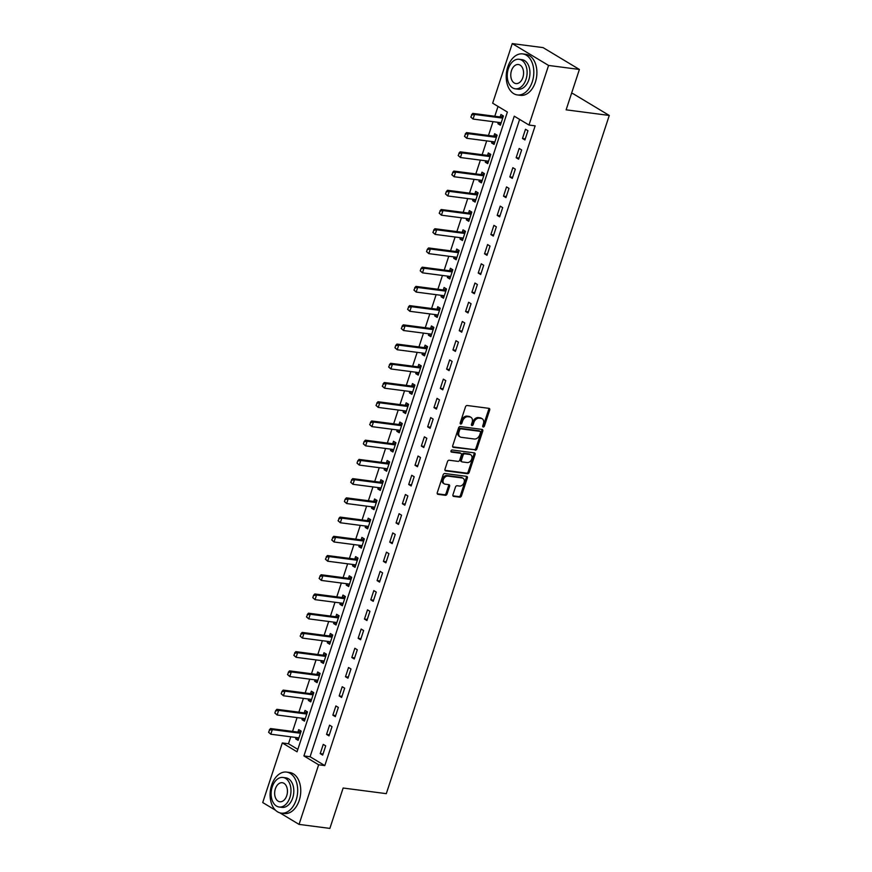 <?xml version="1.0" encoding="UTF-8"?>
<svg xmlns="http://www.w3.org/2000/svg" width="872" height="872" viewBox="0 0 872 872"><rect width="100%" height="100%" fill="white"/><g stroke="black" fill="none" stroke-linecap="round" stroke-linejoin="round"><path stroke-width="1.31" d="M483.23 426.997A1.134 0.818 121 0 0 484.418 426.048L489.693 410.014A1.624 1.177 121 0 0 488.974 408.347L467.196 405.502A1.624 1.177 121 0 0 465.485 406.853L460.22 422.898A1.134 0.818 121 0 0 461.909 423.116L462.596 421.045A5.199 3.75 121 0 1 468.057 416.718L469.866 416.947A5.199 3.75 121 0 1 470.956 417.328A5.199 3.75 121 0 1 472.155 422.288L471.469 424.359A1.134 0.818 121 0 0 473.169 424.588L473.845 422.506A5.199 3.75 121 0 1 479.306 418.178L481.126 418.418A5.199 3.75 121 0 1 482.216 418.789A5.199 3.75 121 0 1 483.404 423.748L482.728 425.83A1.134 0.818 121 0 0 483.23 426.997M482.663 426.343A1.134 0.818 121 0 0 483.437 425.46L488.712 409.415A1.624 1.177 121 0 0 488.712 408.303M460.154 423.411A1.134 0.818 121 0 0 460.928 422.528L461.615 420.446L462.596 421.045M471.403 424.871A1.134 0.818 121 0 0 472.188 423.988L472.864 421.917L473.845 422.506M452.95 494.718A1.624 1.177 121 0 0 453.658 496.386L459.773 497.182A1.624 1.177 121 0 0 461.473 495.83L467.338 478.009A1.624 1.177 121 0 0 466.618 476.352L444.84 473.507A1.624 1.177 121 0 0 443.129 474.858L437.275 492.669A1.624 1.177 121 0 0 437.984 494.337L445.374 495.307A1.624 1.177 121 0 0 447.074 493.955L449.581 486.325A1.624 1.177 121 0 0 448.873 484.658L445.211 484.178A4.349 3.139 121 0 1 444.295 483.873A4.349 3.139 121 0 1 443.543 479.11A4.349 3.139 121 0 1 447.859 476.112L462.204 477.976A4.349 3.139 121 0 1 463.119 478.292A4.349 3.139 121 0 1 463.871 483.044A4.349 3.139 121 0 1 459.544 486.053L457.157 485.737A1.624 1.177 121 0 0 455.457 487.088L452.95 494.718M275.498 810.23L262.723 802.545L282.321 742.944L297.047 751.806L507.384 112.052L492.658 103.19L512.256 43.6L543.071 47.611L579.4 69.455L566.124 109.828L609.277 115.453L386.296 793.651L343.143 788.026L329.867 828.4L299.052 824.389L279.836 812.824M579.4 69.455L548.575 65.444L528.988 125.034L514.262 116.183L303.914 755.937L318.64 764.788L299.052 824.389M519.625 119.41L310.083 756.743L324.809 765.594L535.146 125.841L528.988 125.034M324.809 765.594L318.64 764.788M475.207 450.235A1.624 1.177 121 0 0 476.908 448.884L482.772 431.062A1.624 1.177 121 0 0 482.053 429.406L460.274 426.561A1.624 1.177 121 0 0 458.563 427.912L452.71 445.723A1.624 1.177 121 0 0 453.429 447.391L474.226 449.647A1.624 1.177 121 0 0 475.927 448.295L481.791 430.474A1.624 1.177 121 0 0 481.78 429.362M475.055 454.541L469.191 472.352A1.624 1.177 121 0 1 467.49 473.703L445.701 470.869A1.624 1.177 121 0 1 444.993 469.201L447.5 461.582A1.624 1.177 121 0 1 449.2 460.231L458.04 461.375A1.624 1.177 121 0 0 459.74 460.024L461.408 454.966A1.624 1.177 121 0 0 460.699 453.298L451.5 452.099A1.134 0.818 121 0 1 452.197 449.985L474.335 452.873A1.624 1.177 121 0 1 475.055 454.541L474.074 453.952L468.21 471.763L469.191 472.352M525.5 129.252L522.47 138.474L524.922 139.956L527.952 130.724L525.5 129.252M519.178 148.469L516.148 157.701L518.6 159.173L521.641 149.951L519.178 148.469M512.856 167.697L509.826 176.918L512.278 178.4L515.319 169.168L512.856 167.697M506.545 186.924L503.504 196.145L505.956 197.617L508.997 188.396L506.545 186.924M500.223 206.141L497.182 215.373L499.645 216.845L502.675 207.623L500.223 206.141M493.901 225.368L490.871 234.59L493.323 236.072L496.353 226.84L493.901 225.368M487.579 244.585L484.549 253.817L487.001 255.289L490.031 246.068L487.579 244.585M481.257 263.813L478.227 273.045L480.679 274.517L483.709 265.284L481.257 263.813M474.935 283.04L471.905 292.262L474.357 293.744L477.398 284.512L474.935 283.04M468.624 302.257L465.583 311.489L468.035 312.961L471.076 303.739L468.624 302.257M462.302 321.485L459.261 330.706L461.724 332.188L464.754 322.956L462.302 321.485M455.98 340.701L452.95 349.934L455.402 351.405L458.432 342.184L455.98 340.701M449.658 359.929L446.628 369.161L449.08 370.633L452.11 361.4L449.658 359.929M443.336 379.157L440.305 388.378L442.758 389.86L445.788 380.628L443.336 379.157M437.014 398.373L433.983 407.606L436.436 409.077L439.466 399.856L437.014 398.373M430.692 417.601L427.662 426.822L430.114 428.305L433.155 419.072L430.692 417.601M424.381 436.828L421.34 446.05L423.792 447.521L426.833 438.3L424.381 436.828M418.059 456.045L415.018 465.277L417.481 466.749L420.511 457.528L418.059 456.045M411.737 475.273L408.706 484.494L411.159 485.977L414.189 476.744L411.737 475.273M405.415 494.489L402.384 503.722L404.837 505.193L407.867 495.972L405.415 494.489M399.093 513.717L396.062 522.949L398.515 524.421L401.545 515.188L399.093 513.717M392.771 532.945L389.74 542.166L392.193 543.648L395.234 534.416L392.771 532.945M386.46 552.161L383.418 561.394L385.871 562.865L388.912 553.644L386.46 552.161M380.138 571.389L377.096 580.61L379.56 582.093L382.59 572.86L380.138 571.389M373.816 590.606L370.785 599.838L373.238 601.309L376.268 592.088L373.816 590.606M367.493 609.833L364.463 619.066L366.916 620.537L369.946 611.316L367.493 609.833M361.172 629.061L358.141 638.282L360.594 639.765L363.624 630.532L361.172 629.061M354.85 648.278L351.819 657.51L354.272 658.981L357.302 649.76L354.85 648.278M348.528 667.505L345.497 676.727L347.95 678.209L350.991 668.977L348.528 667.505M342.216 686.733L339.175 695.954L341.628 697.437L344.669 688.204L342.216 686.733M335.894 705.949L332.853 715.182L335.317 716.653L338.347 707.432L335.894 705.949M329.572 725.177L326.542 734.398L328.995 735.881L332.025 726.649L329.572 725.177M323.25 744.394L320.22 753.626L322.673 755.098L325.703 745.876L323.25 744.394M498.021 106.417L494.795 116.249M493.018 121.666L488.473 135.476M486.696 140.893L482.151 154.704M480.374 160.11L475.829 173.92M474.052 179.338L469.507 193.148M467.73 198.554L463.196 212.376M461.408 217.782L456.874 231.592M455.097 237.01L450.552 250.82M448.775 256.226L444.23 270.037M442.453 275.454L437.908 289.264M436.131 294.682L431.586 308.492M429.809 313.898L425.274 327.709M423.487 333.126L418.952 346.936M417.165 352.343L412.63 366.164M410.854 371.57L406.308 385.38M404.532 390.798L399.986 404.608M398.21 410.014L393.664 423.825M391.888 429.242L387.342 443.052M385.566 448.459L381.031 462.28M379.244 467.686L374.709 481.497M372.933 486.914L368.387 500.724M366.611 506.131L362.065 519.941M360.289 525.358L355.743 539.168M353.967 544.586L349.421 558.396M347.645 563.803L343.11 577.613M341.323 583.03L336.788 596.84M335.001 602.247L330.466 616.068M328.69 621.474L324.144 635.285M322.368 640.702L317.822 654.512M316.046 659.919L311.5 673.729M309.724 679.146L305.178 692.957M303.402 698.374L298.867 712.184M297.08 717.591L292.545 731.401M290.768 736.818L288.479 743.751L297.843 749.375M498.37 122.363L497.923 123.715L500.375 125.197L503.417 115.965L500.964 114.494L500.157 116.924M492.048 141.591L491.601 142.943L494.064 144.414L497.095 135.193L494.642 133.71L493.835 136.152M485.726 160.808L485.279 162.159L487.742 163.642L490.773 154.409L488.32 152.938L487.513 155.369M479.404 180.035L478.968 181.387L481.42 182.858L484.451 173.637L481.998 172.155L481.191 174.596M473.093 199.252L472.646 200.615L475.098 202.086L478.129 192.854L475.676 191.382L474.88 193.824M466.771 218.48L466.324 219.831L468.776 221.314L471.807 212.081L469.354 210.61L468.558 213.041M460.449 237.707L460.002 239.059L462.454 240.53L465.495 231.309L463.032 229.827L462.236 232.268M454.127 256.924L453.68 258.276L456.132 259.758L459.173 250.526L456.721 249.054L455.914 251.496M447.805 276.151L447.358 277.503L449.821 278.975L452.851 269.753L450.399 268.282L449.592 270.712M441.483 295.379L441.047 296.731L443.499 298.202L446.529 288.981L444.077 287.498L443.27 289.94M435.172 314.596L434.725 315.947L437.177 317.43L440.207 308.198L437.755 306.726L436.959 309.157M428.85 333.823L428.403 335.175L430.855 336.647L433.885 327.425L431.433 325.943L430.637 328.384M422.528 353.04L422.081 354.403L424.533 355.874L427.563 346.642L425.111 345.17L424.315 347.612M416.206 372.268L415.759 373.619L418.211 375.102L421.252 365.869L418.789 364.398L417.993 366.829M409.884 391.495L409.437 392.847L411.889 394.318L414.93 385.097L412.478 383.615L411.671 386.056M403.562 410.712L403.115 412.064L405.578 413.546L408.608 404.314L406.156 402.842L405.349 405.273M397.24 429.94L396.804 431.291L399.256 432.763L402.286 423.541L399.834 422.059L399.027 424.501M390.928 449.156L390.482 450.519L392.934 451.99L395.964 442.769L393.512 441.287L392.716 443.728M384.607 468.384L384.16 469.736L386.612 471.218L389.642 461.986L387.19 460.514L386.394 462.945M378.285 487.612L377.838 488.963L380.29 490.435L383.331 481.213L380.868 479.731L380.072 482.172M371.963 506.828L371.516 508.191L373.968 509.662L377.009 500.43L374.557 498.958L373.75 501.4M365.641 526.056L365.194 527.407L367.657 528.89L370.687 519.658L368.235 518.186L367.428 520.617M359.319 545.283L358.883 546.635L361.335 548.107L364.365 538.885L361.913 537.403L361.106 539.844M352.997 564.5L352.56 565.852L355.013 567.334L358.043 558.102L355.591 556.63L354.784 559.061M346.685 583.728L346.238 585.079L348.691 586.551L351.721 577.329L349.269 575.847L348.473 578.289M340.363 602.944L339.917 604.307L342.369 605.778L345.399 596.546L342.947 595.075L342.151 597.516M334.041 622.172L333.595 623.524L336.047 625.006L339.088 615.774L336.625 614.302L335.829 616.733M327.719 641.4L327.273 642.751L329.725 644.223L332.766 635.001L330.314 633.519L329.507 635.961M321.397 660.616L320.951 661.968L323.414 663.45L326.444 654.218L323.992 652.747L323.185 655.177M315.075 679.844L314.639 681.196L317.092 682.667L320.122 673.446L317.67 671.974L316.863 674.405M308.764 699.072L308.317 700.423L310.77 701.895L313.8 692.673L311.348 691.191L310.552 693.632M302.442 718.288L301.995 719.64L304.448 721.122L307.478 711.89L305.026 710.418L304.23 712.849M296.12 737.516L295.673 738.867L298.126 740.339L301.167 731.118L298.704 729.635L297.908 732.077M609.277 115.453L572.948 93.609L571.52 93.424M512.256 43.6L548.575 65.444M288.479 743.751L282.321 742.944M310.083 756.743L303.914 755.937M497.923 123.715L500.746 124.086M491.601 142.943L494.424 143.302M485.279 162.159L488.102 162.53M478.968 181.387L481.78 181.758M472.646 200.615L475.458 200.974M466.324 219.831L469.147 220.202M460.002 239.059L462.825 239.429M453.68 258.276L456.503 258.646M447.358 277.503L450.181 277.874M441.047 296.731L443.859 297.09M434.725 315.947L437.537 316.318M428.403 335.175L431.215 335.546M422.081 354.403L424.904 354.762M415.759 373.619L418.582 373.99M409.437 392.847L412.26 393.207M403.115 412.064L405.938 412.434M396.804 431.291L399.616 431.662M390.482 450.519L393.294 450.879M384.16 469.736L386.983 470.106M377.838 488.963L380.661 489.334M371.516 508.191L374.339 508.55M365.194 527.407L368.017 527.778M358.883 546.635L361.695 546.995M352.56 565.852L355.373 566.222M346.238 585.079L349.051 585.45M339.917 604.307L342.74 604.667M333.595 623.524L336.418 623.894M327.273 642.751L330.096 643.122M320.951 661.968L323.774 662.339M314.639 681.196L317.452 681.566M308.317 700.423L311.13 700.783M301.995 719.64L304.808 720.01M295.673 738.867L298.497 739.238M522.47 138.474L525.282 138.844M516.148 157.701L518.971 158.061M509.826 176.918L512.649 177.289M503.504 196.145L506.327 196.516M497.182 215.373L500.005 215.733M490.871 234.59L493.683 234.96M484.549 253.817L487.361 254.188M478.227 273.045L481.05 273.405M471.905 292.262L474.728 292.632M465.583 311.489L468.406 311.849M459.261 330.706L462.084 331.077M452.95 349.934L455.762 350.304M446.628 369.161L449.44 369.521M440.305 388.378L443.118 388.748M433.983 407.606L436.807 407.976M427.662 426.822L430.485 427.193M421.34 446.05L424.163 446.42M415.018 465.277L417.841 465.637M408.706 484.494L411.519 484.865M402.384 503.722L405.197 504.092M396.062 522.949L398.886 523.309M389.74 542.166L392.563 542.537M383.418 561.394L386.242 561.753M377.096 580.61L379.92 580.981M370.785 599.838L373.598 600.209M364.463 619.066L367.276 619.425M358.141 638.282L360.954 638.653M351.819 657.51L354.642 657.88M345.497 676.727L348.32 677.097M339.175 695.954L341.998 696.325M332.853 715.182L335.676 715.541M326.542 734.398L329.354 734.769M320.22 753.626L323.032 753.997M482.216 418.789L481.235 418.2A5.199 3.75 121 0 0 480.145 417.83L481.126 418.418M472.864 421.917A5.199 3.75 121 0 1 478.325 417.59L480.145 417.83M470.956 417.328L469.975 416.74A5.199 3.75 121 0 0 468.885 416.358L469.866 416.947M461.615 420.446A5.199 3.75 121 0 1 467.076 416.129L468.885 416.358M452.71 446.835L474.226 449.647M480.527 432.512A1.134 0.818 121 0 0 480.025 431.346L460.907 428.85A1.134 0.818 121 0 0 459.718 429.798L458.999 431.989A5.199 3.75 121 0 0 460.187 436.948A5.199 3.75 121 0 0 461.277 437.319L474.346 439.019A5.199 3.75 121 0 0 479.807 434.692L480.527 432.512M479.469 431.008A1.134 0.818 121 0 0 479.044 430.746L480.025 431.346M460.187 436.948L459.206 436.349A5.199 3.75 121 0 1 458.018 431.389L458.737 429.209A1.134 0.818 121 0 1 459.925 428.261L479.044 430.746M444.993 470.313L466.509 473.115A1.624 1.177 121 0 0 468.21 471.763M460.318 453.069A1.624 1.177 121 0 0 459.708 452.71L450.955 451.565M467.207 462.574A4.349 3.139 121 0 0 471.534 459.566A4.349 3.139 121 0 0 470.771 454.813A4.349 3.139 121 0 0 469.866 454.497L464.809 453.832A1.624 1.177 121 0 0 463.097 455.184L461.441 460.242A1.624 1.177 121 0 0 462.149 461.909L467.207 462.574M470.771 454.813L469.79 454.214A4.349 3.139 121 0 0 468.874 453.909L469.866 454.497M461.811 461.789L460.83 461.201A1.624 1.177 121 0 1 460.46 459.653L462.116 454.595A1.624 1.177 121 0 1 463.828 453.244L468.874 453.909M474.074 453.952A1.624 1.177 121 0 0 474.063 452.841M463.119 478.292L462.138 477.703A4.349 3.139 121 0 0 461.223 477.387L462.204 477.976M444.295 483.873L443.314 483.284A4.349 3.139 121 0 1 442.562 478.521A4.349 3.139 121 0 1 446.878 475.513L461.223 477.387M437.275 493.781L444.393 494.707A1.624 1.177 121 0 0 446.093 493.356L448.6 485.737A1.624 1.177 121 0 0 448.6 484.625M452.95 495.83L458.792 496.593A1.624 1.177 121 0 0 460.492 495.231L466.357 477.42A1.624 1.177 121 0 0 466.346 476.308M503.34 116.183L500.321 116.903A1.657 1.199 -59 0 1 499.928 116.924L472.809 113.393L474.575 114.45L473.06 119.061L500.179 122.603A1.657 1.199 -59 0 1 500.528 122.723L500.43 122.669M471.098 117.262L473.06 119.061L470.804 117.088L471.85 114.951L470.804 117.088M502.817 117.796L502.087 117.96A1.657 1.199 -59 0 1 501.694 117.982L474.575 114.45L471.85 114.951M471.556 114.777L472.809 113.393M497.018 135.411L494.01 136.119A1.657 1.199 -59 0 1 493.607 136.141L466.487 132.609L468.253 133.678L466.738 138.288L493.857 141.82A1.657 1.199 -59 0 1 494.206 141.94L494.108 141.896M464.776 136.479L466.738 138.288L464.482 136.305L465.528 134.179L464.482 136.305M496.495 137.013L495.776 137.187A1.657 1.199 -59 0 1 495.372 137.209L468.253 133.678L465.528 134.179M465.234 134.005L466.487 132.609M490.696 154.638L487.688 155.347A1.657 1.199 -59 0 1 487.285 155.369L460.165 151.837L461.931 152.894L460.416 157.516L487.535 161.048A1.657 1.199 -59 0 1 487.884 161.167L487.786 161.113M458.454 155.707L460.416 157.516L458.16 155.532L459.217 153.396L458.16 155.532M490.173 156.241L489.454 156.404A1.657 1.199 -59 0 1 489.05 156.437L461.931 152.894L459.217 153.396M458.923 153.221L460.165 151.837M484.374 173.855L481.366 174.574A1.657 1.199 -59 0 1 480.963 174.596L453.843 171.065L455.609 172.122L454.094 176.733L481.213 180.264A1.657 1.199 -59 0 1 481.562 180.384L481.464 180.34M452.132 174.934L454.094 176.733L451.838 174.749L452.895 172.623L451.838 174.749M483.851 175.457L483.132 175.632A1.657 1.199 -59 0 1 482.728 175.654L455.609 172.122L452.895 172.623M452.601 172.449L453.843 171.065M478.063 193.083L475.044 193.791A1.657 1.199 -59 0 1 474.651 193.813L447.521 190.281L449.287 191.35L447.772 195.96L474.891 199.492A1.657 1.199 -59 0 1 475.24 199.612L475.153 199.568M445.81 194.151L447.772 195.96L445.516 193.976L446.279 191.666L445.516 193.976M477.529 194.685L476.81 194.859A1.657 1.199 -59 0 1 476.417 194.881L449.287 191.35L446.573 191.851M446.279 191.666L447.521 190.281M532.291 81.794A20.688 13.658 -82.6 0 0 522.688 53.901A20.688 13.658 -82.6 0 0 507.744 67.035A20.688 13.658 -82.6 0 0 517.347 94.928A20.688 13.658 -82.6 0 0 532.291 81.794M517.347 94.928L520.421 95.331A20.688 13.658 -82.6 0 0 535.375 82.197A20.688 13.658 -82.6 0 0 525.772 54.304L522.688 53.901M519.102 59.274L521.936 59.645A14.9 9.832 97.4 0 1 528.857 79.734A14.9 9.832 97.4 0 1 518.088 89.184L515.254 88.813A14.9 9.832 -82.6 0 0 526.012 79.363A14.9 9.832 -82.6 0 0 519.102 59.274A14.9 9.832 -82.6 0 0 508.343 68.735A14.9 9.832 -82.6 0 0 515.254 88.813M511.483 70.621A9.603 6.333 -82.6 0 0 515.941 83.57A9.603 6.333 -82.6 0 0 522.873 77.466A9.603 6.333 -82.6 0 0 518.426 64.528A9.603 6.333 -82.6 0 0 511.483 70.621M296.164 799.984A20.688 13.658 -82.6 0 0 286.561 772.091A20.688 13.658 -82.6 0 0 271.617 785.225A20.688 13.658 -82.6 0 0 281.22 813.118A20.688 13.658 -82.6 0 0 296.164 799.984M281.22 813.118L284.294 813.522A20.688 13.658 -82.6 0 0 299.238 800.387A20.688 13.658 -82.6 0 0 289.646 772.494L286.561 772.091M282.975 777.464L285.809 777.835A14.9 9.832 97.4 0 1 292.72 797.913A14.9 9.832 97.4 0 1 281.961 807.374L279.127 807.003A14.9 9.832 -82.6 0 0 289.886 797.553A14.9 9.832 -82.6 0 0 282.975 777.464A14.9 9.832 -82.6 0 0 272.217 786.926A14.9 9.832 -82.6 0 0 279.127 807.003M275.356 788.811A9.603 6.333 -82.6 0 0 279.814 801.75A9.603 6.333 -82.6 0 0 286.746 795.656A9.603 6.333 -82.6 0 0 282.288 782.718A9.603 6.333 -82.6 0 0 275.356 788.811M471.741 212.31L468.722 213.019A1.657 1.199 -59 0 1 468.329 213.041L441.199 209.509L442.965 210.566L441.45 215.188L468.58 218.719A1.657 1.199 -59 0 1 468.918 218.839L468.831 218.785M439.488 213.378L441.45 215.188L439.194 213.204L440.251 211.068L439.194 213.204M471.207 213.913L470.488 214.076A1.657 1.199 -59 0 1 470.095 214.098L442.965 210.566L440.251 211.068M439.957 210.893L441.199 209.509M465.419 231.527L462.4 232.235A1.657 1.199 -59 0 1 462.007 232.268L434.877 228.726L436.654 229.794L435.128 234.405L462.258 237.936A1.657 1.199 -59 0 1 462.607 238.056L462.509 238.012M433.177 232.606L435.128 234.405L432.883 232.421L433.929 230.295L432.883 232.421M464.885 233.129L464.166 233.304A1.657 1.199 -59 0 1 463.773 233.325L436.654 229.794L433.929 230.295M433.635 230.121L434.877 228.726M459.097 250.755L456.078 251.463A1.657 1.199 -59 0 1 455.685 251.485L428.566 247.953L430.332 249.011L428.817 253.632L455.936 257.164A1.657 1.199 -59 0 1 456.285 257.284L456.187 257.229M426.855 251.823L428.817 253.632L426.561 251.648L427.313 249.338L426.561 251.648M458.574 252.357L457.855 252.52A1.657 1.199 -59 0 1 457.451 252.553L430.332 249.011L427.607 249.523M427.313 249.338L428.566 247.953M452.775 269.971L449.767 270.691A1.657 1.199 -59 0 1 449.363 270.712L422.244 267.181L424.01 268.238L422.495 272.849L449.614 276.391A1.657 1.199 -59 0 1 449.963 276.5A1.657 1.199 -59 0 1 449.963 276.511L449.865 276.457M420.533 271.05L422.495 272.849L420.239 270.876L421.002 268.565L420.239 270.876M452.252 271.584L451.533 271.748A1.657 1.199 -59 0 1 451.129 271.77L424.01 268.238L421.296 268.74M421.002 268.565L422.244 267.181M446.453 289.199L443.445 289.907A1.657 1.199 -59 0 1 443.041 289.929L415.922 286.398L417.688 287.466L416.173 292.076L443.292 295.608A1.657 1.199 -59 0 1 443.641 295.728L444.197 296.066M443.543 295.684L444.197 296.077M414.211 290.267L416.173 292.076L413.917 290.093L414.974 287.967L413.917 290.093M445.93 290.801L445.211 290.976A1.657 1.199 -59 0 1 444.807 290.997L417.688 287.466L414.974 287.967M414.68 287.793L415.922 286.398M440.131 308.426L437.123 309.135A1.657 1.199 -59 0 1 436.719 309.157L409.6 305.625L411.366 306.682L409.851 311.304L436.97 314.836A1.657 1.199 -59 0 1 437.319 314.956L437.232 314.901M407.889 309.495L409.851 311.304L407.595 309.32L408.652 307.184L407.595 309.32M439.608 310.029L438.889 310.192A1.657 1.199 -59 0 1 438.496 310.225L411.366 306.682L408.652 307.184M408.358 307.009L409.6 305.625M433.82 327.643L430.801 328.352A1.657 1.199 -59 0 1 430.408 328.384L403.278 324.842L405.044 325.91L403.529 330.521L430.659 334.052A1.657 1.199 -59 0 1 430.997 334.172L430.91 334.129M401.567 328.722L403.529 330.521L401.273 328.537L402.33 326.411L401.273 328.537M433.286 329.245L432.567 329.42A1.657 1.199 -59 0 1 432.174 329.442L405.044 325.91L402.33 326.411M402.036 326.237L403.278 324.842M427.498 346.871L424.479 347.579A1.657 1.199 -59 0 1 424.086 347.601L396.956 344.069L398.733 345.138L397.207 349.748L424.337 353.28A1.657 1.199 -59 0 1 424.686 353.4L425.242 353.738M424.588 353.345L425.231 353.749M395.256 347.939L397.207 349.748L394.962 347.765L395.714 345.454L394.962 347.765M426.964 348.473L426.245 348.647A1.657 1.199 -59 0 1 425.852 348.669L398.733 345.138L396.008 345.639M395.714 345.454L396.956 344.069M421.176 366.098L418.157 366.807A1.657 1.199 -59 0 1 417.764 366.829L390.645 363.297L392.411 364.354L390.896 368.965L418.015 372.508A1.657 1.199 -59 0 1 418.364 372.627L418.266 372.573M388.934 367.167L390.896 368.965L388.64 366.992L389.686 364.856L388.64 366.992M420.653 367.701L419.923 367.864A1.657 1.199 -59 0 1 419.53 367.886L392.411 364.354L389.686 364.856M389.392 364.681L390.645 363.297M414.854 385.315L411.835 386.024A1.657 1.199 -59 0 1 411.442 386.045L384.323 382.514L386.089 383.582L384.574 388.193L411.693 391.724A1.657 1.199 -59 0 1 412.042 391.844L411.944 391.8M382.612 386.383L384.574 388.193L382.318 386.209L383.364 384.083L382.318 386.209M414.331 386.917L413.611 387.092A1.657 1.199 -59 0 1 413.208 387.113L386.089 383.582L383.364 384.083M383.07 383.909L384.323 382.514M408.532 404.543L405.524 405.251A1.657 1.199 -59 0 1 405.12 405.273L378.001 401.741L379.767 402.799L378.252 407.42L405.371 410.952A1.657 1.199 -59 0 1 405.72 411.072L405.622 411.017M376.29 405.611L378.252 407.42L375.995 405.436L377.053 403.3L375.995 405.436M408.009 406.145L407.289 406.308A1.657 1.199 -59 0 1 406.886 406.341L379.767 402.799L377.053 403.3M376.759 403.126L378.001 401.741M402.21 423.759L399.202 424.479A1.657 1.199 -59 0 1 398.798 424.501L371.679 420.969L373.445 422.026L371.93 426.637L399.049 430.168A1.657 1.199 -59 0 1 399.398 430.288L399.954 430.626M399.3 430.245L399.954 430.637M369.968 424.838L371.93 426.637L369.673 424.653L370.731 422.528L369.673 424.653M401.687 425.362L400.967 425.536A1.657 1.199 -59 0 1 400.564 425.558L373.445 422.026L370.731 422.528M370.437 422.353L371.679 420.969M395.899 442.987L392.88 443.695A1.657 1.199 -59 0 1 392.476 443.717L365.357 440.186L367.123 441.254L365.608 445.865L392.727 449.396A1.657 1.199 -59 0 1 393.087 449.516L392.989 449.472M363.646 444.055L365.608 445.865L363.352 443.881L364.115 441.57L363.352 443.881M395.365 444.589L394.645 444.764A1.657 1.199 -59 0 1 394.253 444.785L367.123 441.254L364.409 441.755M364.115 441.57L365.357 440.186M389.577 462.215L386.558 462.923A1.657 1.199 -59 0 1 386.165 462.945L359.035 459.413L360.801 460.471L359.286 465.092L386.416 468.624A1.657 1.199 -59 0 1 386.765 468.744L386.667 468.689M357.324 463.283L359.286 465.092L357.03 463.108L357.793 460.798L357.03 463.108M389.043 463.817L388.323 463.98A1.657 1.199 -59 0 1 387.931 464.002L360.801 460.471L358.087 460.972M357.793 460.798L359.035 459.413M383.255 481.431L380.236 482.14A1.657 1.199 -59 0 1 379.843 482.172L352.713 478.63L354.49 479.698L352.964 484.309L380.094 487.84A1.657 1.199 -59 0 1 380.443 487.96L380.345 487.917M351.013 482.51L352.964 484.309L350.718 482.325L351.765 480.2L350.718 482.325M382.721 483.034L382.001 483.208A1.657 1.199 -59 0 1 381.609 483.23L354.49 479.698L351.765 480.2M351.471 480.025L352.713 478.63M376.933 500.659L373.914 501.367A1.657 1.199 -59 0 1 373.521 501.389L346.402 497.858L348.168 498.926L346.653 503.536L373.772 507.068A1.657 1.199 -59 0 1 374.121 507.188L374.023 507.133M344.691 501.727L346.653 503.536L344.396 501.553L345.149 499.242L344.396 501.553M376.41 502.261L375.69 502.436A1.657 1.199 -59 0 1 375.287 502.457L348.168 498.926L345.443 499.427M345.149 499.242L346.402 497.858M370.611 519.875L367.603 520.595A1.657 1.199 -59 0 1 367.199 520.617L340.08 517.085L341.846 518.142L340.331 522.753L367.45 526.296A1.657 1.199 -59 0 1 367.799 526.416L367.701 526.361M338.369 520.955L340.331 522.753L338.074 520.78L339.132 518.644L338.074 520.78M370.088 521.489L369.368 521.652A1.657 1.199 -59 0 1 368.965 521.674L341.846 518.142L339.132 518.644M338.827 518.469L340.08 517.085M364.289 539.103L361.281 539.812A1.657 1.199 -59 0 1 360.877 539.833L333.758 536.302L335.524 537.37L334.009 541.981L361.128 545.512A1.657 1.199 -59 0 1 361.477 545.632L361.379 545.589M332.047 540.171L334.009 541.981L331.752 539.997L332.81 537.871L331.752 539.997M363.766 540.705L363.046 540.88A1.657 1.199 -59 0 1 362.643 540.902L335.524 537.37L332.81 537.871M332.515 537.697L333.758 536.302M357.967 558.331L354.959 559.039A1.657 1.199 -59 0 1 354.555 559.061L327.436 555.529L329.202 556.587L327.687 561.208L354.806 564.74A1.657 1.199 -59 0 1 355.155 564.86L355.068 564.805M325.725 559.399L327.687 561.208L325.43 559.225L326.488 557.088L325.43 559.225M357.444 559.933L356.724 560.097A1.657 1.199 -59 0 1 356.332 560.129L329.202 556.587L326.488 557.088M326.193 556.914L327.436 555.529M351.656 577.547L348.637 578.256A1.657 1.199 -59 0 1 348.244 578.289L321.114 574.746L322.88 575.814L321.365 580.425L348.484 583.957A1.657 1.199 -59 0 1 348.833 584.077L348.745 584.033M319.403 578.627L321.365 580.425L319.108 578.441L320.166 576.316L319.108 578.441M351.122 579.15L350.402 579.324A1.657 1.199 -59 0 1 350.01 579.346L322.88 575.814L320.166 576.316M319.871 576.141L321.114 574.746M345.334 596.775L342.315 597.484A1.657 1.199 -59 0 1 341.922 597.505L314.792 593.974L316.558 595.042L315.043 599.653L342.173 603.184A1.657 1.199 -59 0 1 342.522 603.304L342.423 603.25M313.092 597.843L315.043 599.653L312.797 597.669L313.549 595.358L312.797 597.669M344.8 598.377L344.08 598.552A1.657 1.199 -59 0 1 343.688 598.573L316.558 595.042L313.844 595.543M313.549 595.358L314.792 593.974M339.012 616.003L335.993 616.711A1.657 1.199 -59 0 1 335.6 616.733L308.481 613.201L310.247 614.259L308.721 618.869L335.851 622.412A1.657 1.199 -59 0 1 336.2 622.532L336.102 622.477M306.77 617.071L308.721 618.869L306.475 616.896L307.522 614.76L306.475 616.896M338.489 617.605L337.758 617.768A1.657 1.199 -59 0 1 337.366 617.79L310.247 614.259L307.522 614.76M307.227 614.586L308.481 613.201M332.69 635.219L329.671 635.928A1.657 1.199 -59 0 1 329.278 635.961L302.159 632.418L303.925 633.486L302.41 638.097L329.529 641.629A1.657 1.199 -59 0 1 329.878 641.748L330.433 642.086M329.78 641.705L330.433 642.097M300.448 636.298L302.41 638.097L300.153 636.113L301.2 633.988L300.153 636.113M332.167 636.822L331.447 636.996A1.657 1.199 -59 0 1 331.044 637.018L303.925 633.486L301.2 633.988M300.905 633.813L302.159 632.418M326.368 654.447L323.359 655.155A1.657 1.199 -59 0 1 322.956 655.177L295.837 651.646L297.603 652.703L296.088 657.324L323.207 660.856A1.657 1.199 -59 0 1 323.556 660.976L323.458 660.922M294.126 655.515L296.088 657.324L293.831 655.341L294.889 653.204L293.831 655.341M325.845 656.049L325.125 656.213A1.657 1.199 -59 0 1 324.722 656.245L297.603 652.703L294.889 653.204M294.594 653.03L295.837 651.646M320.046 673.664L317.037 674.383A1.657 1.199 -59 0 1 316.634 674.405L289.515 670.873L291.281 671.931L289.766 676.541L316.885 680.084A1.657 1.199 -59 0 1 317.234 680.193L317.136 680.149M287.804 674.743L289.766 676.541L287.509 674.557L288.567 672.432L287.509 674.557M319.523 675.266L318.803 675.44A1.657 1.199 -59 0 1 318.4 675.462L291.281 671.931L288.567 672.432M288.272 672.258L289.515 670.873M313.735 692.891L310.715 693.6A1.657 1.199 -59 0 1 310.312 693.622L283.193 690.09L284.959 691.158L283.444 695.769L310.563 699.3A1.657 1.199 -59 0 1 310.912 699.42L310.824 699.377M281.482 693.959L283.444 695.769L281.187 693.785L281.95 691.474L281.187 693.785M313.201 694.494L312.481 694.668A1.657 1.199 -59 0 1 312.089 694.69L284.959 691.158L282.245 691.659M281.95 691.474L283.193 690.09M307.413 712.119L304.393 712.827A1.657 1.199 -59 0 1 304.001 712.849L276.871 709.317L278.637 710.375L277.122 714.996L304.252 718.528A1.657 1.199 -59 0 1 304.59 718.648L304.502 718.593M275.16 713.187L277.122 714.996L274.865 713.013L275.628 710.702L274.865 713.013M306.879 713.721L306.159 713.885A1.657 1.199 -59 0 1 305.767 713.906L278.637 710.375L275.923 710.876M275.628 710.702L276.871 709.317M301.091 731.336L298.071 732.044A1.657 1.199 -59 0 1 297.679 732.077L270.549 728.534L272.326 729.602L270.8 734.213L297.93 737.745A1.657 1.199 -59 0 1 298.279 737.865L298.18 737.821M268.849 732.415L270.8 734.213L268.554 732.229L269.601 730.104L268.554 732.229M300.557 732.938L299.837 733.112A1.657 1.199 -59 0 1 299.445 733.134L272.326 729.602L269.601 730.104M269.306 729.929L270.549 728.534M483.437 425.46L484.418 426.048M460.928 422.528L461.909 423.116M472.188 423.988L473.169 424.588M478.325 417.59L479.306 418.178M467.076 416.129L468.057 416.718M488.712 409.415L489.693 410.014M452.819 447.031L453.429 447.391M481.791 430.474L482.772 431.062M475.927 448.295L476.908 448.884M459.925 428.261L460.907 428.85M458.737 429.209L459.718 429.798M458.018 431.389L458.999 431.989M466.509 473.115L467.49 473.703M445.102 470.509L445.701 470.869M459.708 452.71L460.699 453.298M463.828 453.244L464.809 453.832M462.116 454.595L463.097 455.184M460.46 459.653L461.441 460.242M446.878 475.513L447.859 476.112M448.6 485.737L449.581 486.325M446.093 493.356L447.074 493.955M444.393 494.707L445.374 495.307M437.384 493.977L437.984 494.337M466.357 477.42L467.338 478.009M460.492 495.231L461.473 495.83M458.792 496.593L459.773 497.182M453.058 496.015L453.658 496.386M499.928 116.924L501.694 117.982M500.321 116.903L502.087 117.96M493.607 136.141L495.372 137.209M494.01 136.119L495.776 137.187M487.285 155.369L489.05 156.437M487.688 155.347L489.454 156.404M480.963 174.596L482.728 175.654M481.366 174.574L483.132 175.632M474.651 193.813L476.417 194.881M475.044 193.791L476.81 194.859M468.329 213.041L470.095 214.098M468.722 213.019L470.488 214.076M462.007 232.268L463.773 233.325M462.4 232.235L464.166 233.304M455.685 251.485L457.451 252.553M456.078 251.463L457.855 252.52M449.363 270.712L451.129 271.77M449.767 270.691L451.533 271.748M443.041 289.929L444.807 290.997M443.445 289.907L445.211 290.976M436.719 309.157L438.496 310.225M437.123 309.135L438.889 310.192M430.408 328.384L432.174 329.442M430.801 328.352L432.567 329.42M424.086 347.601L425.852 348.669M424.479 347.579L426.245 348.647M417.764 366.829L419.53 367.886M418.157 366.807L419.923 367.864M411.442 386.045L413.208 387.113M411.835 386.024L413.611 387.092M405.12 405.273L406.886 406.341M405.524 405.251L407.289 406.308M398.798 424.501L400.564 425.558M399.202 424.479L400.967 425.536M392.476 443.717L394.253 444.785M392.88 443.695L394.645 444.764M386.165 462.945L387.931 464.002M386.558 462.923L388.323 463.98M379.843 482.172L381.609 483.23M380.236 482.14L382.001 483.208M373.521 501.389L375.287 502.457M373.914 501.367L375.69 502.436M367.199 520.617L368.965 521.674M367.603 520.595L369.368 521.652M360.877 539.833L362.643 540.902M361.281 539.812L363.046 540.88M354.555 559.061L356.332 560.129M354.959 559.039L356.724 560.097M348.244 578.289L350.01 579.346M348.637 578.256L350.402 579.324M341.922 597.505L343.688 598.573M342.315 597.484L344.08 598.552M335.6 616.733L337.366 617.79M335.993 616.711L337.758 617.768M329.278 635.961L331.044 637.018M329.671 635.928L331.447 636.996M322.956 655.177L324.722 656.245M323.359 655.155L325.125 656.213M316.634 674.405L318.4 675.462M317.037 674.383L318.803 675.44M310.312 693.622L312.089 694.69M310.715 693.6L312.481 694.668M304.001 712.849L305.767 713.906M304.393 712.827L306.159 713.885M297.679 732.077L299.445 733.134M298.071 732.044L299.837 733.112M479.284 430.833L480.265 431.422M460.056 452.83L461.037 453.418"/></g></svg>
